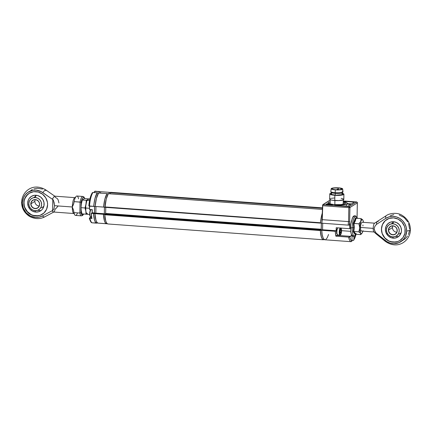 <?xml version="1.0" encoding="UTF-8"?>
<svg xmlns="http://www.w3.org/2000/svg" width="432" height="432" viewBox="0 0 432 432"><rect width="100%" height="100%" fill="white"/><g stroke="black" fill="none" stroke-linecap="round" stroke-linejoin="round"><path stroke-width="0.65" d="M108.421 193.714L108.335 193.709A15.908 4.304 94.2 0 0 104.933 206.939L320.485 222.836L321.365 216.686L322.385 212.825A15.908 4.304 -85.8 0 0 320.49 222.75L104.927 207.031L105.003 207.317L320.539 223.123L320.485 222.836L320.539 223.123L105.003 207.317M320.441 230.067L104.89 214.256L104.782 214.666L320.339 230.477L320.441 230.067L104.89 214.256L105.538 213.845L321.095 229.657L320.441 230.067L321.095 229.657L105.538 213.845L105.646 213.435L321.197 229.246L321.095 229.657L321.187 229.387L105.646 213.435L105.759 207.376L105.635 213.575L104.782 214.753A15.908 4.304 94.2 0 0 107.757 223.96L323.309 239.771L107.757 223.96L106.693 223.085L105.808 221.162L104.782 214.753L320.339 230.558L104.782 214.666L320.339 230.477L320.441 230.067M323.411 239.609L323.309 239.771A15.908 4.304 -85.8 0 1 320.339 230.558L321.359 236.968L322.25 238.896L323.309 239.771L323.428 239.517M321.316 223.047L321.197 229.246L321.316 223.047M105.019 207.311L106.229 199.066L108.335 193.709L322.45 209.412L108.383 193.676L322.45 209.38M110.549 192.305L322.483 207.851L110.549 192.305L110.425 192.721L322.472 208.273L110.425 192.721L110.554 192.31M110.403 193.822L110.425 192.721L110.403 193.822M350.676 231.341L341.572 230.672L350.676 231.341M344.493 203.936A8.662 1.636 1.1 0 0 343.202 203.537L344.898 204.142M330.124 203.288A8.662 1.636 1.1 0 0 328.817 203.639L330.124 203.288M328.352 202.484A8.662 1.636 -178.9 0 1 330.151 201.895L328.352 202.484L328.336 203.386L328.352 202.484A8.662 1.636 -178.9 0 0 328.007 202.927A8.662 1.636 -178.9 0 0 335.432 204.687A8.662 1.636 -178.9 0 0 344.984 203.704L340.843 204.606L334.255 204.617L329.081 203.742L328.061 203.116L328.352 202.484M343.229 202.149A8.662 1.636 -178.9 0 1 345.33 203.261A8.662 1.636 -178.9 0 1 344.984 203.704L345.298 203.396L344.925 202.754L343.229 202.149M351.513 234.911A4.244 1.15 -85.8 0 1 350.735 236.353L348.786 237.114L335.864 236.169A15.779 4.271 -85.8 0 1 335.297 231.298L321.716 230.305L322.574 229.765L336.15 230.758L335.297 231.298L321.716 230.305L322.574 229.765L322.699 223.252L322.574 229.765L336.15 230.758L335.297 231.298L335.864 236.169L337.16 235.354A4.244 1.15 94.2 0 0 337.532 234.911M349.126 225.072L349.261 225.018A14.893 4.028 -85.8 0 1 349.655 221.708L348.565 221.594L348.829 207.635L349.925 207.538L348.829 207.635L348.565 221.594L349.655 221.708L349.925 207.538L357.323 202.873A0.886 0.837 -122.2 0 0 356.492 201.944L343.251 200.972L356.492 201.944L357.361 202.829L357.053 217.042A14.893 4.028 -85.8 0 1 357.199 218.3M348.16 225.121L321.851 223.187L322.607 205.043L330.183 200.016L322.785 204.682L349.094 206.609L356.492 201.944L349.094 206.609L322.785 204.682L322.256 219.667L348.565 221.594L322.256 219.667A15.779 4.271 94.2 0 0 321.851 223.187L348.16 225.121A15.779 4.271 -85.8 0 1 348.565 221.594A15.779 4.271 94.2 0 0 348.16 225.121L349.261 225.018L349.655 221.708L349.925 207.538L349.094 206.609L348.829 207.635L322.526 205.702L348.829 207.635L349.094 206.609A0.886 0.837 57.8 0 1 349.925 207.538L357.323 202.873L357.086 216.967M357.086 216.94L357.318 202.775M356.594 201.955L343.251 200.956M348.327 225.126L348.905 225.11M343.246 201.317L354.299 202.127L351.464 203.92L347.144 203.602L346.675 202.619L343.24 201.647A10.606 2.003 -178.9 0 1 347.274 203.299A10.606 2.003 -178.9 0 1 347.144 203.602L351.464 203.92L354.299 202.127L343.246 201.317M327.073 203.769L327.056 204.649L327.073 203.769L332.462 204.854A10.606 2.003 -178.9 0 1 327.073 203.769L325.825 204.557L327.073 203.769M332.462 204.854L325.825 204.557L332.462 204.854M335.005 205.038L341.777 204.941L346.405 204.066A10.606 2.003 -178.9 0 1 335.005 205.038L334.735 205.211L335.005 205.038M346.367 206.064L346.405 204.066L350.725 204.385L347.89 206.177L334.735 205.211L347.89 206.177L350.725 204.385L346.405 204.066L346.367 206.064M328.568 234.468L327.235 237.762L325.771 239.533M325.042 239.782L323.687 238.961L323.104 237.913L322.196 234.7L321.716 230.305A15.779 4.271 94.2 0 0 324.913 239.782L346.977 241.396A15.779 4.271 -85.8 0 1 346.858 241.38L347.339 241.369M349.639 223.841L349.785 228.717L336.209 227.723L336.15 230.758L336.209 227.723L349.785 228.717L350.53 228.253L349.785 228.717L349.882 223.684L349.348 224.964M337.619 234.754L335.864 236.169L348.597 237.103A15.779 4.271 -85.8 0 0 351.103 241.693L346.858 241.38L351.103 241.693L351.896 241.196L350.714 239.706L349.747 236.974L348.597 237.103A15.779 4.271 94.2 0 0 351.103 241.693L351.967 240.862A14.893 4.028 -85.8 0 1 349.747 236.974L350.735 236.353L337.16 235.354L350.735 236.353L351.599 234.603M351.967 240.862L352.064 235.807L351.967 240.862M357.053 217.042L357.215 218.441M354.326 231.541L354.424 232.195M353.867 239.949L353.938 239.62A14.893 4.028 -85.8 0 0 356.027 234.268L353.938 239.62L354.002 236.412L353.867 239.949L353.403 240.403L351.977 240.37L353.684 240.224M337.187 234.02L336.631 233.55L336.463 231.136L336.836 229.117L337.597 228.377M323.384 239.609L324.556 239.695L323.384 239.609A15.736 4.255 94.2 0 1 320.377 230.283L321.721 230.38L320.377 230.283L321.241 229.738L322.472 229.829L321.241 229.738L321.365 223.052M320.517 222.988L321.862 223.09L320.517 222.988A15.736 4.255 94.2 0 1 322.38 213.041M374.36 231.93A4.417 1.193 -85.8 0 1 374.117 232A4.417 1.193 -85.8 0 1 373.21 228.371L360.477 227.437L373.21 228.371A4.417 1.193 -85.8 0 1 374.522 223.252A4.417 1.193 94.2 0 0 374.517 223.258A4.417 1.193 94.2 0 0 373.21 228.371A4.417 1.193 94.2 0 0 373.885 231.892L376.504 234.193L374.798 231.007L374.155 228.598L374.9 226.298L376.385 224.44L376.682 222.469L377.336 221.432L376.682 222.469L376.385 224.44L374.9 226.298L374.155 228.598L374.323 229.84L375.457 232.087L376.218 233.102L386.915 241.645L390.312 243.157L393.935 243.686L399.2 242.584L403.493 239.393L405.448 236.358L406.658 230.996A7.954 1.501 1.1 0 0 410.4 229.797L410.4 229.797A7.954 1.501 -178.9 0 1 406.658 230.996L406.237 227.275L404.849 223.76L402.602 220.709L399.67 218.349L396.263 216.859L392.634 216.351L389.065 216.859L385.808 218.349A13.883 13.106 57.8 0 1 399.67 218.349A13.883 13.106 57.8 0 1 406.658 230.996A13.883 13.106 57.8 0 1 399.2 242.584A13.883 13.106 57.8 0 1 385.382 240.554A7.954 0.88 129.1 0 0 385.236 241.294L385.236 241.294A7.954 0.88 -50.9 0 1 385.382 240.554L376.218 233.102L376.52 234.203L385.236 241.294C398.007 250.398 410.368 240.559 410.4 229.797C410.368 223.565 407.533 218.7 401.89 215.212C397.483 212.35 389.734 212.992 386.181 215.719A7.954 2.624 57.1 0 0 385.808 218.349L376.385 224.44L385.808 218.349A7.954 2.624 -122.9 0 1 386.181 215.719L377.33 221.438L378.265 221.47M377.32 221.443L374.522 223.252L377.33 221.438M377.093 234.155L376.456 234.144M381.823 226.73L381.451 229.149A12.377 11.68 57.8 0 1 386.726 219.553A12.377 11.68 57.8 0 1 399.033 219.65A12.377 11.68 57.8 0 1 405.211 230.893A12.377 11.68 57.8 0 1 399.929 240.484A12.377 11.68 57.8 0 1 387.623 240.386A12.377 11.68 57.8 0 1 381.451 229.149L381.548 229.084A12.377 11.68 -122.2 0 0 387.698 240.311A12.377 11.68 -122.2 0 0 399.983 240.451M393.584 221.74A8.37 7.9 57.8 0 1 401.463 230.548A8.37 7.9 57.8 0 1 393.271 238.172A8.37 7.9 57.8 0 1 385.393 229.365A8.37 7.9 57.8 0 1 393.584 221.74L396.646 222.593L399.222 224.564L400.912 227.356L401.463 230.548L401.279 232.141L400.021 235.013L397.759 237.114L394.843 238.129L391.705 237.902L388.832 236.461L387.634 235.348L385.943 232.556L385.393 229.365L386.062 226.265L387.86 223.733L390.501 222.14L393.584 221.74A9.725 2.63 94.2 0 0 392.963 223.776A9.725 2.63 -85.8 0 1 393.584 221.74M385.193 220.752L382.541 224.5M386.775 219.521A12.377 11.68 -122.2 0 0 381.548 229.084L381.731 231.471M382.363 233.804L384.863 237.935L388.665 240.851M390.879 241.704L395.518 242.044M397.759 241.515L399.832 240.543M381.451 229.149L382.444 224.564L385.096 220.811L389 218.462L393.563 217.868L398.093 219.127L401.895 222.043L404.395 226.174L405.027 228.501L404.935 233.242L403.078 237.492L399.735 240.608L397.661 241.58L393.098 242.168L388.568 240.91L384.761 237.994L382.261 233.863L381.451 229.149M396.031 236.434L397.602 236.39M402.16 240.721L405.178 238.799L407.533 236.083M408.407 234.49L409.46 230.98M409.617 229.133L408.613 223.609M407.808 221.891L404.168 217.561L399.222 214.996M393.784 214.612L390.339 215.622M396.787 232.222A4.417 4.174 57.8 0 1 392.488 227.561A4.417 4.174 -122.2 0 0 396.787 232.222M388.643 229.986L392.488 227.561L388.643 229.986A4.417 4.174 -122.2 0 0 392.801 234.641A4.417 4.174 -122.2 0 0 397.127 230.612A4.417 4.174 57.8 0 1 390.847 234.004A4.417 4.174 57.8 0 1 388.643 229.986L388.643 229.986A4.417 4.174 57.8 0 1 394.924 226.595A4.417 4.174 57.8 0 1 397.127 230.612L397.251 230.656A4.595 4.342 57.8 0 1 392.747 234.846A4.595 4.342 57.8 0 1 388.422 230.008L388.724 231.757L389.653 233.291L391.068 234.376L392.747 234.846L395.215 234.263L396.457 233.107L397.148 231.53L396.949 228.901L396.02 227.367L394.605 226.287L392.92 225.817L391.225 226.039L389.777 226.908L388.795 228.307L388.422 230.008A4.595 4.342 57.8 0 1 392.92 225.817A4.595 4.342 57.8 0 1 397.251 230.656L397.127 230.612A4.417 4.174 -122.2 0 0 392.969 225.958A4.417 4.174 -122.2 0 0 388.643 229.986M392.71 236.882A6.674 6.302 57.8 0 1 386.429 229.862A6.674 6.302 57.8 0 1 392.963 223.776A6.674 6.302 57.8 0 1 399.244 230.801A6.674 6.302 57.8 0 1 392.71 236.882A9.725 2.63 94.2 0 0 393.271 238.172A9.725 2.63 -85.8 0 1 392.71 236.882L390.269 236.201L388.217 234.63L386.867 232.405L386.429 229.862L386.964 227.389L388.395 225.364L390.501 224.095L392.963 223.776L395.404 224.456L397.456 226.028L398.801 228.258L399.244 230.801L398.709 233.275L397.278 235.294L395.172 236.563L392.71 236.882M392.834 225.952A4.417 4.174 -122.2 0 0 392.488 227.561A4.417 4.174 57.8 0 1 392.834 225.952M399.119 234.074L401.225 232.805M393.325 222.134L391.522 223.808M356.179 233.528A9.828 2.662 -85.8 0 1 353.414 235.418A9.828 2.662 -85.8 0 1 352.183 227.891L350.536 227.772L352.183 227.891A9.828 2.662 94.2 0 0 355.876 234.257L354.299 236.282L353.333 236.504L352.393 236.12L351.572 235.035L350.789 232.222L350.633 225.731L351.097 222.124L352.922 216.864L353.884 215.93L354.845 215.698L355.79 216.065L357.053 218.29A9.828 2.662 94.2 0 0 354.083 217.825A9.828 2.662 94.2 0 0 352.183 227.891L353.695 227.529L353.36 223.285L354.85 220.568L355.514 217.75L356.314 218.516M362.88 231.174A7.069 1.912 -85.8 0 1 362.583 232.049L361.579 233.599L361.071 233.685L358.814 231.849L360.612 233.291A7.069 1.912 -85.8 0 1 359.737 227.902L358.814 231.849L353.835 231.482L355.52 233.577L355.73 234.247L355.19 234.63L354.607 233.188L353.198 231.725L353.695 227.529L352.183 227.891A9.828 2.662 -85.8 0 1 356.362 216.815M350.568 227.713L350.654 225.855M350.838 224.008L352.377 218.041M352.885 217.199L353.921 216.54M353.047 235.381L352.534 235.526M352.042 235.31L351.221 233.831L350.703 231.158M353.489 223.349L358.965 223.83L359.737 227.902A7.069 1.912 -85.8 0 1 360.839 221.27L358.965 223.83L353.986 223.468L355.374 220.865L356.038 218.214L361.017 218.581L360.839 221.27A7.069 1.912 -85.8 0 1 362.815 220.023L361.017 218.581L356.038 218.214L353.813 223.447L353.36 223.285L355.514 217.75L356.011 218.209M362.999 220.374L362.815 220.023A7.069 1.912 -85.8 0 1 362.858 220.093A7.069 1.912 -85.8 0 1 363.523 222.361L362.999 220.374M363.01 230.688L362.583 232.049A7.069 1.912 -85.8 0 1 361.892 233.318A7.069 1.912 -85.8 0 1 360.612 233.291L359.77 229.657L359.84 226.066L360.412 222.631L361.33 220.271L362.351 219.629L362.815 220.023L362.097 219.299M362.032 222.248L361.098 223.484L360.52 226.573L360.639 229.716L361.39 231.066M362.945 225.882L362.939 225.05M360.709 234.614L355.73 234.247L360.709 234.614L360.612 233.291L360.709 234.614L361.832 233.366M355.282 234.468L355.73 234.247L353.662 231.493L353.986 223.468L354.272 227.502L353.835 231.482L358.814 231.849L359.737 227.902L358.965 223.83L360.839 221.27L361.017 218.581L361.487 218.867M353.327 231.617L353.662 231.493L353.198 231.719L353.695 227.529L353.36 223.285M355.19 234.63L353.198 231.725M338.375 187.958A5.125 0.967 -178.9 0 1 342.068 188.957A5.125 0.967 -178.9 0 1 335.513 189.761L332.057 189.065L332.019 188.498L333.644 188.06L339.304 188.044L342.036 188.849L340.238 189.664L335.513 189.761A5.125 0.967 -178.9 0 1 331.819 188.762A5.125 0.967 -178.9 0 1 338.375 187.958L338.348 189.324L338.375 187.958M331.198 188.725L330.793 191.495A6.097 1.15 1.1 0 0 335.189 192.71L335.34 189.875A5.746 1.085 -178.9 0 1 331.198 188.725A5.746 1.085 -178.9 0 1 338.548 187.85A5.746 1.085 -178.9 0 1 342.684 188.946A5.746 1.085 -178.9 0 1 335.34 189.875L335.189 192.71A6.097 1.15 -178.9 0 1 330.815 191.63L331.155 192.326A5.746 1.085 1.1 0 0 335.275 193.342L335.189 192.71L335.275 193.342A5.746 1.085 -178.9 0 1 331.133 192.224L331.096 193.957A5.746 1.085 1.1 0 0 335.237 195.08L335.275 193.342L335.237 195.08L336.344 195.14L341.939 194.665L342.554 194.054L341.874 193.639M329.773 193.93L329.67 199.141A7.069 1.334 1.1 0 0 334.768 200.518L334.87 195.313A7.069 1.334 -178.9 0 1 329.773 193.93A7.069 1.334 -178.9 0 1 331.112 193.18M334.838 204.66L334.913 200.529L334.838 204.66M341.161 198.315L343.483 198.995L343.532 199.773L338.872 200.588L332.321 200.237L330.545 199.805L329.697 199.028M329.951 198.779L330.469 198.542M331.225 198.337L334.611 197.964M334.768 200.518A7.069 1.334 1.1 0 0 343.813 199.411L343.91 194.206A7.069 1.334 -178.9 0 1 334.87 195.313L334.768 200.518M342.603 193.401A7.069 1.334 -178.9 0 1 343.91 194.206M342.252 193.309L343.872 194.054L343.116 194.8L336.231 195.388L332.424 195.026L330.102 194.346L330.053 193.568L331.322 193.131M331.744 193.477L331.117 193.871L331.808 194.497L335.237 195.08A5.746 1.085 1.1 0 0 342.587 194.179L342.619 192.445A5.746 1.085 -178.9 0 1 335.275 193.342A5.746 1.085 1.1 0 0 342.592 192.548L342.954 191.867A6.097 1.15 -178.9 0 1 335.189 192.71A6.097 1.15 1.1 0 0 342.986 191.727L342.684 188.946M342.025 191.111A6.097 1.15 -178.9 0 1 342.954 191.867M338.548 187.85L333.245 187.963L331.425 188.455L331.231 188.876L332.543 189.475L335.34 189.875L340.637 189.761L342.041 189.454L342.652 188.849L341.339 188.244L338.548 187.85M337.516 189.832L337.856 189.157L337.516 189.832M337.894 189.178L337.856 189.157C337.559 188.93 337.23 189.167 336.868 189.875M337.997 189.74L338.477 189.81M97.999 223.123L106.488 223.749A15.779 4.271 -85.8 0 1 103.448 214.294L94.959 213.673A15.779 4.271 94.2 0 0 97.999 223.123L106.488 223.7L105.386 222.907L104.474 220.941L103.448 214.294L94.959 213.673L95.828 213.127L95.953 206.528L95.828 213.127L104.317 213.748L95.828 213.127L94.959 213.673L95.985 220.315L96.903 222.286L97.999 223.123M109.674 192.591L109.112 192.321L109.085 193.725L109.112 192.321L100.624 191.7L100.597 193.136L100.624 191.7L109.112 192.321A15.779 4.271 -85.8 0 1 109.312 192.38M107.066 193.612L98.577 192.991A15.779 4.271 94.2 0 0 95.105 206.464L103.588 207.09A15.779 4.271 -85.8 0 1 107.066 193.612L98.577 192.991L96.417 198.401L95.105 206.464L103.604 207.079L104.9 199.022L107.066 193.612M104.441 207.144L104.317 213.748L103.448 214.294L104.317 213.748L104.441 207.144M89.597 209.617L89.467 206.037L93.712 206.345A15.908 4.304 -85.8 0 1 97.2 192.791L92.956 192.483A15.908 4.304 94.2 0 0 89.467 206.037L88.868 205.859L89.078 203.872M90.806 216.837L90.445 217.291L91.633 217.345L90.542 217.264L89.375 218.057L91.865 218.446L89.554 218.014L90.542 217.264A4.244 1.15 94.2 0 0 90.909 216.842A4.244 1.15 94.2 0 1 90.542 217.264L90.385 217.366M92.993 192.483L92.243 192.823C90.526 195.61 89.386 199.962 88.835 205.891L93.712 206.388L89.262 206.188M89.505 206.221L94.003 206.377L93.712 206.453L93.933 204.196L95.029 198.245L97.222 192.775M90.828 216.837A4.417 1.193 -85.8 0 1 90.563 217.253M91.816 218.344L91.352 213.354A15.908 4.304 94.2 0 0 91.973 218.549L89.327 218.16L91.973 218.549A15.908 4.304 -85.8 0 1 91.352 213.354L91.244 213.473A15.736 4.255 94.2 0 0 91.816 218.29L91.822 218.365M96.682 222.944L92.372 222.842A15.908 4.304 -85.8 0 1 89.932 218.403A15.908 4.304 94.2 0 0 92.372 222.842L96.617 223.155A15.908 4.304 -85.8 0 1 93.56 213.516L94.435 212.96L92.227 212.798L94.435 212.96L94.559 206.415L94.435 212.96L93.56 213.516L91.352 213.354L92.227 212.798L92.286 209.677L89.575 209.477L92.167 209.806L92.108 212.841M91.244 213.473L91.816 218.29M89.608 209.623L92.286 209.677L89.575 209.477L89.635 206.231M96.676 222.982L95.504 222.286L94.581 220.271L93.56 213.516L91.352 213.354L92.227 212.798M89.402 218.268L90.445 217.291M99.857 191.749L95.045 191.16L94.165 191.997L94.16 192.553L94.171 191.986L95.045 191.16L94.171 191.986L94.284 192.564L94.721 191.403L99.23 191.678L99.203 193.034L99.29 191.468L94.986 191.365L99.295 191.473A15.908 4.304 -85.8 0 1 99.765 191.684M89.359 201.938L91.033 195.426M91.557 194.249L92.956 192.483L92.437 192.623M90.909 221.503L89.807 219.564M89.467 206.037A15.908 4.304 -85.8 0 1 92.956 192.483L92.977 192.467M89.327 218.171C90.261 221.389 91.238 222.939 92.248 222.826L91.935 222.68M96.617 223.155L92.372 222.842M106.472 223.7L107.347 223.765L106.472 223.7A15.736 4.255 94.2 0 1 103.464 214.369L104.803 214.466L103.464 214.369L104.328 213.824L105.44 213.91L104.328 213.824L104.452 207.144M109.123 192.37L110.457 192.467L109.123 192.37L109.096 193.73M107.05 193.676L108.297 193.768L107.05 193.676A15.736 4.255 94.2 0 0 103.604 207.079L104.938 207.176L103.604 207.079M96.628 222.977L97.799 223.063L96.628 222.977A15.736 4.255 94.2 0 1 93.62 213.646L94.964 213.748L93.62 213.646L94.484 213.106L95.715 213.192L94.484 213.106L94.608 206.42M99.279 191.646L100.624 191.743L99.279 191.646L99.252 193.039M97.205 192.953L98.534 193.05L97.205 192.953A15.736 4.255 94.2 0 0 93.76 206.356L95.105 206.458L93.76 206.356M340.454 234.824A3.71 1.004 -85.8 0 1 340.168 235.089L340.519 234.76A3.359 0.907 -85.8 0 1 339.703 231.854A3.359 0.907 -85.8 0 1 340.745 228.112L341.372 228.793L341.528 231.676L341.059 233.971L340.34 234.781L339.795 233.631L339.741 231.196L340.745 228.112A3.359 0.907 -85.8 0 1 341.123 228.242A3.359 0.907 -85.8 0 1 341.539 231.503A3.359 0.907 -85.8 0 1 340.654 234.673A3.359 0.907 -85.8 0 1 340.519 234.76L340.168 235.089A3.71 1.004 94.2 0 0 340.313 234.986L340.654 234.673M340.114 232.016L340.767 232.065L340.697 232.794L340.238 232.756L340.643 232.945L340.238 232.821M340.335 232.924L340.632 232.945M340.913 232.826L340.767 232.065L340.913 232.826L341.199 231.185L340.94 229.532L340.411 229.813L340.065 231.692L340.292 233.318L340.913 232.826M340.168 235.089A3.71 1.004 -85.8 0 1 340.022 235.116A3.71 1.004 -85.8 0 1 339.255 232.124A3.71 1.004 -85.8 0 1 340.13 228.01A3.71 1.004 94.2 0 0 339.255 232.384A3.71 1.004 94.2 0 0 340.168 235.089M337.754 227.837A3.71 1.004 94.2 0 0 336.879 231.946A3.71 1.004 94.2 0 0 337.646 234.943L340.022 235.116M90.682 209.806A3.359 0.907 94.2 0 0 90.607 209.866A3.359 0.907 94.2 0 0 90.531 209.947L90.785 209.709L90.531 209.947A3.359 0.907 94.2 0 0 89.71 213.17A3.359 0.907 94.2 0 0 90.131 216.297L90.423 216.659A3.71 1.004 -85.8 0 1 89.948 213.295A3.71 1.004 -85.8 0 1 90.806 209.709A3.71 1.004 94.2 0 0 89.926 213.818A3.71 1.004 94.2 0 0 90.693 216.826L91.562 216.891M91.071 216.605A3.71 1.004 -85.8 0 1 90.423 216.659M90.715 209.785L89.726 212.949L90.185 216.351M53.541 212.031L73.948 213.527A7.954 2.155 -85.8 0 1 72.311 206.993L54.491 205.686L53.957 208.705L52.574 210.854L52.034 210.816L53.093 211.885L54.016 211.912L44.734 216.864A7.954 2.619 -118.1 0 1 42.341 215.984A13.883 13.106 57.8 0 1 28.912 215.168A13.883 13.106 57.8 0 1 22.383 202.813A7.954 1.501 -178.9 0 1 21.6 202.144A7.954 1.501 -178.9 0 1 21.6 202.138A7.954 1.501 1.1 0 0 22.383 202.813A13.883 13.106 57.8 0 1 29.371 191.446A13.883 13.106 57.8 0 1 42.79 192.596A7.954 1.075 -55.2 0 1 45.781 189.907A7.954 1.075 -55.2 0 1 45.749 190.728M29.209 193.261A12.377 11.68 -122.2 0 0 24.03 202.792L23.83 202.916A12.377 11.68 57.8 0 1 29.111 193.325A12.377 11.68 57.8 0 1 41.418 193.423A12.377 11.68 57.8 0 1 47.59 204.66A12.377 11.68 57.8 0 1 42.314 214.256L42.417 214.191A12.377 11.68 -122.2 0 1 30.154 214.002A12.377 11.68 -122.2 0 1 24.03 202.792L24.214 205.178M35.748 212.074A8.57 8.089 57.8 0 1 27.68 203.062A8.57 8.089 57.8 0 1 36.072 195.253A8.57 8.089 57.8 0 1 44.134 204.266A8.57 8.089 57.8 0 1 35.748 212.074L32.611 211.205L29.981 209.185L28.247 206.329L27.68 203.062L28.372 199.886L29.16 198.488L31.471 196.333L34.463 195.296L37.67 195.529L40.613 197.003L42.838 199.492L44.01 202.613L43.945 205.897L42.66 208.84L41.612 210.038L38.907 211.669L35.748 212.074A9.725 2.63 -85.8 0 1 35.095 210.654A9.725 2.63 94.2 0 0 35.748 212.074M78.554 198.828A9.725 2.63 94.2 0 0 74.115 201.631L73.494 204.417L72.311 206.993A7.954 2.155 -85.8 0 1 75.146 197.662M74.056 202.354L74.115 201.631L81.146 202.252A8.84 2.392 -85.8 0 1 84.737 198.59L84.272 197.759L83.187 197.537L82.064 199.152L81.146 202.252L80.055 202.068L79.844 213.041L80.946 212.668L81.027 208.386L80.946 212.668L79.844 213.041A9.725 2.63 94.2 0 0 81.497 215.854M53.093 211.885L52.034 210.816L42.341 215.984A7.954 2.619 61.9 0 0 44.734 216.864C40.019 219.316 34.96 219.17 29.549 216.416C24.262 212.873 21.611 208.116 21.6 202.144C22.048 191.452 32.875 182.18 45.781 189.907A7.954 1.075 124.8 0 0 42.79 192.596L52.256 199.174L54.313 196.29L52.256 199.174L41.24 191.662L36.137 190.166L32.648 190.339L27.88 192.326L25.337 194.665L23.512 197.629L22.383 202.813L23.312 208.143L26.158 212.798L30.483 216.065L35.613 217.431L39.091 217.172L42.341 215.984L52.034 210.816L52.574 210.854L52.796 199.211L52.256 199.174L52.796 199.211L53.536 200.702L54.491 205.686L53.957 208.705L52.574 210.854L52.796 199.211L54.081 202.327L54.491 205.686L72.311 206.993A7.954 2.155 -85.8 0 1 75.114 197.662L54.707 196.166M58.007 206.15L55.534 208.991L54.994 208.948L54.675 210.886L54.016 211.912M58.93 202.889L58.131 199.773L57.121 198.439L55.215 197.305L54.956 196.295L54.313 196.29M38.313 210.46L39.922 210.416M42.557 189.07L37.341 188.271L33.923 188.914M32.33 189.578L30.839 190.458M45.781 189.907L54.956 196.295M24.845 207.511L27.346 211.637L31.147 214.558M33.361 215.411L38 215.752M40.241 215.222L42.314 214.25A12.377 11.68 57.8 0 1 30.008 214.159A12.377 11.68 57.8 0 1 23.83 202.916L24.3 200.437M27.675 194.454L25.024 198.207M47.59 204.66L46.597 209.245L43.951 212.998L40.041 215.347L35.478 215.941L30.947 214.682L27.146 211.766L24.646 207.635L23.83 202.916L24.106 200.561L25.963 196.312L29.306 193.201L33.62 191.7L38.259 192.04L42.509 194.168L45.722 197.764L47.412 202.273L47.59 204.66M73.921 213.527A7.954 2.155 -85.8 0 1 72.311 206.993L73.391 209.736L73.904 212.609A9.725 2.63 94.2 0 0 77.522 212.873M82.841 196.457A9.725 2.63 94.2 0 0 80.055 202.068L79.844 213.041L73.904 212.609A9.725 2.63 94.2 0 0 75.519 215.417L81.459 215.849A9.725 2.63 -85.8 0 1 79.844 213.041L73.904 212.609L73.872 211.88M81.059 206.782L81.146 202.252L81.059 206.782M83.608 214.013L82.291 215.023L81.308 213.878L80.946 212.668A8.84 2.392 -85.8 0 0 83.608 214.013M73.764 211.156L72.311 206.993L73.921 203.056M82.879 196.457L76.939 196.02A9.725 2.63 94.2 0 0 74.115 201.631L80.055 202.068A9.725 2.63 -85.8 0 1 82.879 196.457L83.916 196.938L84.856 198.596M34.873 201.328A4.417 4.174 57.8 0 1 35.213 199.719A4.417 4.174 -122.2 0 0 34.873 201.328L31.023 203.758A4.417 4.174 57.8 0 1 37.303 200.367A4.417 4.174 57.8 0 1 39.512 204.379A4.417 4.174 -122.2 0 0 35.354 199.73A4.417 4.174 -122.2 0 0 31.023 203.758L30.807 203.774A4.595 4.342 57.8 0 1 35.305 199.589A4.595 4.342 57.8 0 1 39.631 204.422L39.328 202.673L38.399 201.139L36.164 199.735L34.441 199.611L32.837 200.167L31.595 201.323L30.91 202.9L30.872 204.66L32.038 207.063L33.448 208.143L35.132 208.613L36.828 208.391L38.275 207.522L39.263 206.123L39.631 204.422A4.595 4.342 57.8 0 1 35.132 208.613A4.595 4.342 57.8 0 1 30.807 203.774L31.023 203.758A4.417 4.174 -122.2 0 0 35.186 208.408A4.417 4.174 -122.2 0 0 39.512 204.379A4.417 4.174 57.8 0 1 33.232 207.77A4.417 4.174 57.8 0 1 31.023 203.758L34.873 201.328A4.417 4.174 -122.2 0 0 39.166 205.988A4.417 4.174 57.8 0 1 34.873 201.328M35.343 197.548A6.674 6.302 57.8 0 1 41.623 204.568A6.674 6.302 57.8 0 1 35.095 210.654A6.674 6.302 57.8 0 1 28.809 203.629A6.674 6.302 57.8 0 1 35.343 197.548A9.725 2.63 -85.8 0 1 36.072 195.253A9.725 2.63 94.2 0 0 35.343 197.548L37.789 198.229L39.836 199.8L41.186 202.025L41.623 204.568L41.089 207.041L39.658 209.066L37.557 210.335L35.095 210.654L32.648 209.974L30.602 208.402L29.252 206.172L28.809 203.629L29.349 201.161L30.775 199.136L32.881 197.867L35.343 197.548M35.71 195.901L33.907 197.581M41.499 207.846L43.832 206.35M82.026 213.899L86.049 214.191L85.828 211.102L86.049 214.191L82.026 213.899L81.243 210.767L81.022 207.673L85.039 207.97L85.828 211.102L85.606 208.008L89.473 208.294L85.606 208.008L85.957 204.158L85.039 207.97L86.611 214.234L89.699 214.461L86.611 214.234L85.828 211.102A7.069 1.912 94.2 0 0 87.469 213.494A7.069 1.912 -85.8 0 1 85.828 211.102L85.714 206.08L86.875 200.351L88.376 199.255L89.905 198.968L89.154 198.909L86.314 200.308L85.957 204.158L86.875 200.351L87.734 199.611L86.314 200.308L85.957 204.158L85.039 207.97L81.022 207.673L81.378 203.823L82.296 200.011L86.314 200.308L82.296 200.011L84.569 198.574L88.592 198.871L84.569 198.574M89.57 200.545L86.875 200.351L89.57 200.545M90.023 209.65L90.229 210.492M81.243 210.767L81.022 207.673L81.378 203.823M86.049 214.191L86.821 213.851L86.049 214.191M88.673 199.12L87.734 199.611L88.673 199.12M323.314 239.771L107.762 223.96M357.086 216.923L357.248 218.3M357.361 202.829C357.653 202.748 357.383 202.451 356.54 201.928M347.269 203.612L347.274 203.299M353.792 240.095L356.076 234.274M362.032 222.253L374.641 223.177M359.899 230.958L373.999 231.989M361.514 233.761L361.892 233.318M330.102 204.358L330.205 199.152M343.181 204.606L343.283 199.4M338.634 189.913L337.851 189.157M92.14 212.819L91.265 213.37M340.837 227.88L341.123 228.242M90.941 209.552L90.607 209.866M75.686 197.521L75.114 197.662M74.498 213.748L73.948 213.527M81.459 215.849L82.555 215.525L83.727 214.024"/></g></svg>
